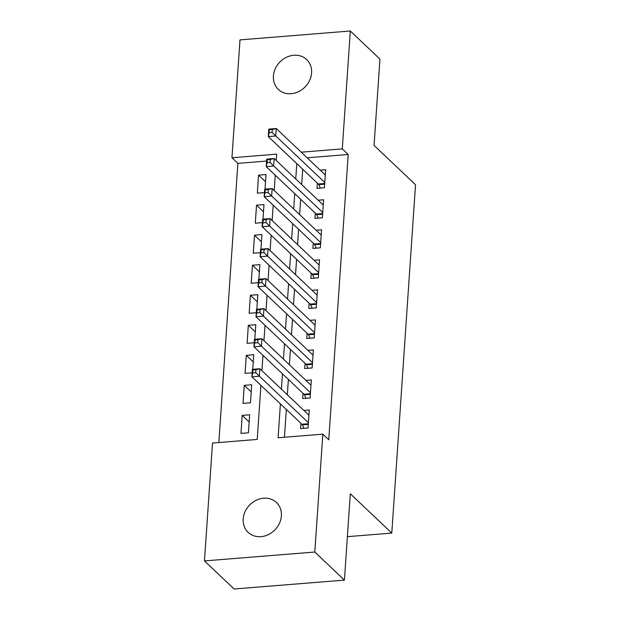 <?xml version="1.0" encoding="UTF-8"?>
<svg xmlns="http://www.w3.org/2000/svg" width="620" height="620" viewBox="0 0 620 620"><rect width="100%" height="100%" fill="white"/><g stroke="black" fill="none" stroke-linecap="round" stroke-linejoin="round"><path stroke-width="0.93" d="M311.573 72.943A20.576 17.724 133.5 0 1 298.77 91.559A20.576 17.724 133.5 0 1 278.334 89.419A20.576 17.724 133.5 0 1 273.404 76.02A20.576 17.724 133.5 0 1 286.208 57.412A20.576 17.724 133.5 0 1 306.644 59.551A20.576 17.724 133.5 0 1 311.573 72.943M281.379 515.894A20.576 17.724 133.5 0 1 268.576 534.51A20.576 17.724 133.5 0 1 248.14 532.371A20.576 17.724 133.5 0 1 243.21 518.971A20.576 17.724 133.5 0 1 256.013 500.356A20.576 17.724 133.5 0 1 276.45 502.502A20.576 17.724 133.5 0 1 281.379 515.894M266.608 161.06L237.879 163.378L231.95 157.759L239.987 39.889L350.315 31L379.944 59.086L374.054 145.421L415.532 184.737L391.786 533.091L350.308 493.776L344.425 580.111L234.097 589L204.468 560.914L212.505 443.044L257.23 439.44L260.912 385.392M237.879 163.378L218.845 442.541M317.339 183.101L316.983 188.364L324.438 187.759L325.663 169.741L320.222 170.182M315.293 213.133L314.937 218.387L322.392 217.79L323.617 199.772L318.176 200.213M313.247 243.164L312.891 248.419L320.339 247.822L321.571 229.803L316.13 230.237M311.201 273.195L310.837 278.45L318.293 277.853L319.525 259.834L314.084 260.268M309.147 303.226L308.791 308.481L316.247 307.884L317.479 289.865L312.038 290.3M307.101 333.258L306.745 338.512L314.201 337.916L315.425 319.897L309.992 320.331M305.055 363.289L304.699 368.544L312.154 367.939L313.379 349.92L307.938 350.362M303.01 393.32L302.653 398.575L310.108 397.97L311.333 379.952L305.892 380.393M249.162 421.995L242.195 415.392L240.963 433.411L248.419 432.807L249.651 414.788L242.195 415.392M251.208 391.964L244.241 385.361L243.017 403.38L250.472 402.775L251.697 384.757L244.241 385.361M253.254 361.933L246.287 355.33L245.063 373.349L252.177 372.775M255.301 331.901L248.333 325.298L247.109 343.317L254.223 342.744M257.346 301.87L250.387 295.267L249.155 313.286L256.269 312.713M259.392 271.839L252.433 265.236L251.201 283.255L258.315 282.681M261.446 241.808L254.479 235.205L253.247 253.224L260.369 252.65M263.492 211.776L256.525 205.181L255.301 223.192L262.415 222.619M252.751 369.311L253.743 354.733L246.287 355.33M254.797 339.279L255.789 324.702L248.333 325.298M256.843 309.248L257.842 294.671L250.387 295.267M258.889 279.217L259.888 264.639L252.433 265.236M260.942 249.186L261.935 234.608L254.479 235.205M262.988 219.154L263.981 204.577L256.525 205.181M265.035 189.123L266.026 174.546L258.571 175.15L257.346 193.169L264.461 192.595M280.411 403.868L278.101 437.759L322.834 434.155L328.755 439.774L348.208 154.489L307.156 157.79M302.715 169.244L301.669 184.566M300.669 199.276L299.623 214.597M298.623 229.307L297.577 244.629M296.577 259.338L295.531 274.66M294.531 289.362L293.485 304.683M292.477 319.393L291.439 334.715M290.431 349.424L289.385 364.746M288.385 379.456L287.339 394.777M286.339 409.487L284.448 437.255M300.964 423.351L300.607 428.606L308.055 428.002L309.287 409.983L303.846 410.425M347.386 536.664L391.786 533.091M344.425 580.111L314.797 552.025L204.468 560.914M350.315 31L342.279 148.87L301.235 152.179M348.208 154.489L342.279 148.87M322.834 434.155L314.797 552.025M296.794 163.626L295.748 178.948M294.74 193.657L293.702 208.979M292.694 223.688L291.656 239.01M290.648 253.72L289.602 269.041M288.602 283.751L287.556 299.072M286.556 313.782L285.51 329.104M284.51 343.813L283.464 359.135M282.457 373.837L281.418 389.159M276.249 160.464L276.675 154.155L231.95 157.759M261.919 370.683L262.965 355.361M263.965 340.651L265.011 325.329M266.011 310.62L267.057 295.298M268.057 280.589L269.103 265.267M270.103 250.558L271.149 235.236M272.157 220.526L273.195 205.204M274.203 190.495L275.249 175.173M265.538 181.745L258.571 175.15M303.971 428.335L302.335 424.886A3.216 1.178 85.4 0 0 301.909 424.25L251.898 376.844L252.41 369.334L259.865 368.737L308.93 415.237M255.936 369.706L259.865 368.737L259.354 376.247L251.898 376.844L252.751 372.953L255.735 372.713L255.936 369.706L252.952 369.946L252.751 372.953M308.419 422.747L255.735 372.713M252.41 369.334L252.952 369.946M306.017 398.304L304.389 394.855A3.216 1.178 85.4 0 0 303.955 394.219L253.944 346.812L254.456 339.303L261.911 338.706L310.976 385.206M257.982 339.675L261.911 338.706L261.4 346.216L253.944 346.812L254.797 342.922L257.781 342.682L257.982 339.675L254.998 339.915L254.797 342.922M310.465 392.716L257.781 342.682M254.456 339.303L254.998 339.915M308.062 368.272L306.435 364.824A3.216 1.178 85.4 0 0 306.001 364.188L255.998 316.781L256.51 309.272L263.957 308.675L313.022 355.183M260.028 309.644L263.957 308.675L263.446 316.185L255.998 316.781L256.843 312.891L259.827 312.651L260.028 309.644L257.052 309.884L256.843 312.891M312.511 362.685L259.827 312.651M256.51 309.272L257.052 309.884M310.108 338.241L308.481 334.792A3.216 1.178 85.4 0 0 308.055 334.157L258.044 286.75L258.555 279.248L266.011 278.644L315.069 325.151M262.074 279.62L266.011 278.644L265.5 286.153L258.044 286.75L258.889 282.86L261.873 282.619L262.074 279.62L259.098 279.86L258.889 282.86M314.557 332.653L261.873 282.619M258.555 279.248L259.098 279.86M312.154 308.21L310.527 304.761A3.216 1.178 85.4 0 0 310.101 304.126L260.09 256.719L260.601 249.217L268.057 248.612L317.115 295.12M264.128 249.589L268.057 248.612L267.546 256.122L260.09 256.719L260.935 252.828L263.919 252.588L264.128 249.589L261.144 249.829L260.935 252.828M316.603 302.63L263.919 252.588M260.601 249.217L261.144 249.829M314.208 278.178L312.573 274.73A3.216 1.178 85.4 0 0 312.147 274.094L262.136 226.695L262.647 219.185L270.103 218.581L319.168 265.089M266.174 219.558L270.103 218.581L269.591 226.091L262.136 226.695L262.988 222.797L265.964 222.557L266.174 219.558L263.19 219.798L262.988 222.797M318.657 272.599L265.964 222.557M262.647 219.185L263.19 219.798M316.254 248.147L314.619 244.699A3.216 1.178 85.4 0 0 314.193 244.063L264.182 196.664L264.694 189.154L272.149 188.55L321.214 235.058M268.22 189.526L272.149 188.55L271.637 196.059L264.182 196.664L265.035 192.766L268.018 192.525L268.22 189.526L265.236 189.767L265.035 192.766M320.703 242.567L268.018 192.525M264.694 189.154L265.236 189.767M318.3 218.116L316.665 214.667A3.216 1.178 85.4 0 0 316.239 214.032L266.228 166.633L266.74 159.123L274.195 158.526L323.26 205.026M270.266 159.495L274.195 158.526L273.683 166.028L266.228 166.633L267.081 162.734L270.064 162.494L270.266 159.495L267.282 159.735L267.081 162.734M322.749 212.536L270.064 162.494M266.74 159.123L267.282 159.735M320.346 188.093L318.719 184.644A3.216 1.178 85.4 0 0 318.285 184L268.282 136.601L268.793 129.092L276.241 128.495L325.306 174.995M272.312 129.464L276.241 128.495L275.729 135.997L268.282 136.601L269.127 132.711L272.11 132.471L272.312 129.464L269.336 129.704L269.127 132.711M324.795 182.505L272.11 132.471M268.793 129.092L269.336 129.704M308.303 424.406L302.335 424.886M308.349 423.731L301.909 424.25M310.349 394.374L304.389 394.855M310.395 393.7L303.955 394.219M312.395 364.343L306.435 364.824M312.441 363.669L306.001 364.188M314.449 334.312L308.481 334.792M314.495 333.637L308.055 334.157M316.495 304.281L310.527 304.761M316.541 303.606L310.101 304.126M318.541 274.249L312.573 274.73M318.587 273.575L312.147 274.094M320.587 244.218L314.619 244.699M320.633 243.544L314.193 244.063M322.632 214.187L316.665 214.667M322.679 213.513L316.239 214.032M324.678 184.163L318.719 184.644M324.725 183.481L318.285 184"/></g></svg>
